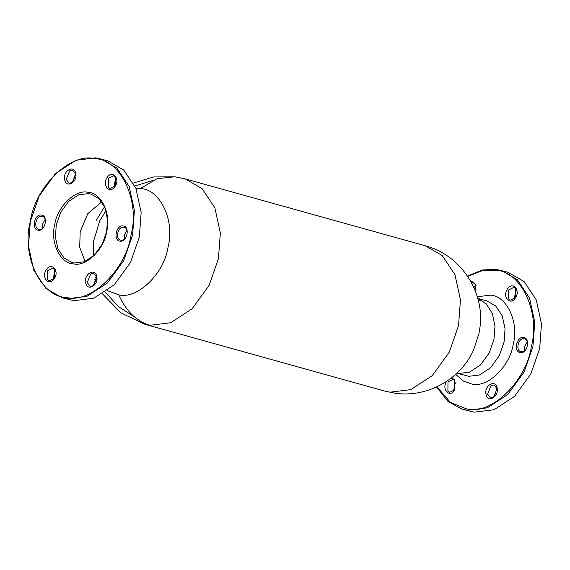 <?xml version="1.0" encoding="UTF-8"?>
<svg xmlns="http://www.w3.org/2000/svg" width="570" height="570" viewBox="0 0 570 570"><rect width="100%" height="100%" fill="white"/><g stroke="black" fill="none" stroke-linecap="round" stroke-linejoin="round"><path stroke-width="0.85" d="M467.457 276.065L482.32 269.988L496.135 269.332L507.899 272.239L524.094 281.559L536.256 299.87L541.5 323.952L539.683 348.505L530.812 373.977L514.567 396.357L494.033 409.737L474.204 412.181L462.448 409.274L448.141 401.651L436.563 386.973M501.144 270.358L517.339 279.678L529.501 297.989L534.745 322.071L532.929 346.624L524.058 372.096L507.813 394.476L487.286 407.856L467.457 410.3L462.448 409.274M467.678 276.393L481.935 270.779L495.166 270.209C520.702 270.422 540.631 312.274 531.39 346.311C526.659 380.952 491.205 415.43 466.923 409.011L450.478 402.477L436.926 386.809M470.307 280.604L476.064 284.893L475.323 291.014M507.435 289.068C512.494 280.818 520.923 290.166 515.43 297.932C510.371 306.176 501.942 296.828 507.435 289.068M520.41 352.645C513.221 352.118 516.477 336.101 523.495 337.461C530.684 337.996 527.421 354.006 520.41 352.645M486.018 394.326C483.894 385.548 495.579 378.879 497.104 388.006C499.234 396.784 487.542 403.446 486.018 394.326M451.191 378.117L454.746 379.513L454.653 390.151C449.595 398.394 441.166 389.046 446.659 381.287M62.102 297.761L73.865 300.668L93.694 298.224L114.221 284.836L130.473 262.457L139.344 236.992L141.161 212.432L135.916 188.349L123.747 170.038L107.552 160.726L95.796 157.819L75.967 160.263L55.432 173.643L39.188 196.023L30.317 221.495L28.5 246.048L33.744 270.13L45.906 288.441L62.102 297.761L67.11 298.787L86.939 296.343L107.474 282.955L123.718 260.576L132.589 235.111L134.406 210.551L129.162 186.468L117 168.157L100.804 158.845M94.82 158.695C70.545 152.275 35.091 186.753 30.353 221.388C21.119 255.424 41.04 297.276 66.583 297.49C90.865 303.917 126.312 269.432 131.05 234.797C140.284 200.761 120.363 158.909 94.82 158.695M85.678 282.813C83.548 274.035 95.24 267.366 96.765 276.493C98.895 285.264 87.203 291.933 85.678 282.813M46.32 269.774C51.371 261.523 59.807 270.871 54.314 278.63C49.255 286.881 40.819 277.533 46.32 269.774M41.339 215.054C48.528 215.581 45.265 231.598 38.254 230.237C31.065 229.71 34.321 213.693 41.339 215.054M64.645 179.7C62.515 170.922 74.207 164.253 75.725 173.373C77.855 182.151 66.163 188.82 64.645 179.7M115.09 186.411C110.031 194.662 101.602 185.314 107.096 177.555C112.148 169.304 120.584 178.652 115.09 186.411M120.063 241.131C112.881 240.604 116.138 224.587 123.156 225.948C130.338 226.475 127.082 242.492 120.063 241.131M87.987 192.311C75.461 188.998 57.185 206.775 54.741 224.637C49.982 242.186 60.249 263.767 73.423 263.874C85.942 267.188 104.225 249.411 106.661 231.548C111.428 213.999 101.154 192.418 87.987 192.311M96.722 277.148L93.188 285.805L90.188 286.268L87.224 282.57L90.758 273.913L93.758 273.45L96.722 277.148M96.551 276.486L94.143 285.114M54.492 278.21L49.276 280.825L47.559 279.735L47.638 270.615L52.853 268L54.57 269.09L54.492 278.21M55.639 271.035L54.392 272.496L53.238 279.671M39.223 229.361C33.06 228.905 35.853 215.182 41.867 216.351C48.03 216.799 45.237 230.529 39.223 229.361L38.76 229.268M41.867 216.351L42.33 216.443M45.123 219.479L42.579 224.11L42.721 228.107M75.682 174.035L72.148 182.692L69.148 183.155L66.184 179.45L69.718 170.793L72.718 170.33L75.682 174.035M75.511 173.373L73.11 182.001M108.414 178.396L113.629 175.781L115.347 176.871L115.268 185.991L110.053 188.606L108.336 187.516L108.414 178.396M116.423 178.816L115.168 180.277L114.014 187.452M123.683 227.245C129.846 227.694 127.053 241.423 121.04 240.255C114.876 239.806 117.669 226.076 123.683 227.245L124.146 227.337M121.04 240.255L120.576 240.162M126.939 230.373L124.395 235.004L124.538 239.008M74.392 263.005L84.153 261.801L94.264 255.21L102.258 244.195L106.626 231.655L107.523 219.564L104.937 207.708L98.952 198.695L90.979 194.106L88.514 193.601L78.753 194.805L68.642 201.395L60.648 212.411L56.28 224.951L55.383 237.042L57.969 248.898L63.954 257.911L71.927 262.499L74.392 263.005M471.041 281.886L473.064 281.851L476.028 285.549L475.309 290.971M475.857 284.886L473.905 287.629M515.608 297.504L510.399 300.119L508.675 299.029L508.761 289.909L513.969 287.294L515.686 288.384L515.608 297.504M516.762 290.329L515.508 291.79L514.361 298.965M524.022 338.758C530.186 339.214 527.393 352.937 521.379 351.768C515.216 351.32 518.009 337.59 524.022 338.758L524.486 338.851M521.379 351.768L520.916 351.676M527.279 341.893L524.735 346.517L524.877 350.522M497.061 388.662L493.527 397.326L490.528 397.789L487.564 394.084L491.098 385.427L494.097 384.964L497.061 388.662M496.89 387.999L494.489 396.627M447.977 382.128L453.193 379.513L454.91 380.603L454.832 389.723L449.616 392.338L447.899 391.248L447.977 382.128M455.986 382.548L454.732 384.009L453.578 391.184M455.715 374.333L463.403 381.13L471.996 384.066C487.55 388.177 510.264 366.09 513.299 343.902C519.213 322.1 506.452 295.288 490.086 295.146L477.311 296.792M456.933 373.193L468.818 376.307L479.498 374.989L490.549 367.785L499.299 355.737L504.072 342.021L505.056 328.797L502.227 315.83L495.679 305.969L486.958 300.953L477.774 298.395M481.736 300.226L478.316 300.476M456.955 373.179L458.743 373.5L469.424 372.189L480.474 364.978L489.224 352.93L493.998 339.214L494.995 326.325L492.387 313.607L486.189 303.732L477.781 298.416M395.096 393.214L384.814 391.106L395.096 393.214C427.115 397.981 460.717 379.385 473.691 349.731L478.978 333.429L479.983 327.144C484.863 291.405 460.232 254.754 425.291 245.777L185.186 178.895L174.904 176.786L157.135 178.674L140.363 188.585C159.913 188.748 175.161 220.782 168.093 246.831C164.466 273.344 137.334 299.735 118.752 294.818L107.409 290.657M390.051 392.181L410.792 389.624L432.274 375.616L449.267 352.21L458.551 325.563L460.453 299.877L454.96 274.676L442.234 255.524L425.291 245.777M384.814 391.106L144.709 324.223L149.946 325.299L170.686 322.741L192.168 308.74L209.162 285.328L218.438 258.68L220.341 232.995L214.854 207.801L202.129 188.642L185.186 178.895M149.946 325.299C136.373 321.209 125.977 311.049 118.752 294.818M96.829 279.621L95.61 277.497M135.909 188.349L140.363 188.585M101.709 201.851L87.794 213.693L80.206 231.612L79.686 247.38L85.115 261.416M96.309 220.269L104.531 206.76M174.904 176.786L153.729 176.964L133.437 183.027M144.709 324.223L120.933 312.823L102.543 293.935M96.095 282.371L94.691 279.029M105.963 210.608L99.771 220.797L93.644 240.968L93.288 256.122M152.575 180.526L134.905 186.012M105.343 292.132L118.211 306.468L134.42 316.884"/></g></svg>
